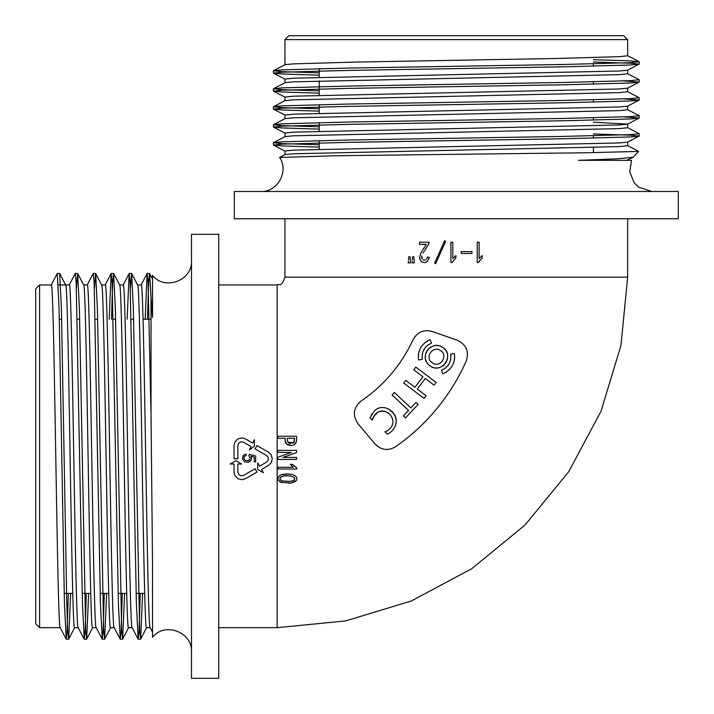 <?xml version="1.0" encoding="UTF-8"?>
<svg xmlns="http://www.w3.org/2000/svg" width="714" height="714" viewBox="0 0 714 714"><rect width="100%" height="100%" fill="white"/><g stroke="black" fill="none" stroke-linecap="round" stroke-linejoin="round"><path stroke-width="1.07" d="M277.166 627.668L277.166 284.948C279.469 283.458 281.245 287.813 284.948 277.166L627.668 277.166L620.939 345.54L600.992 411.3L568.603 471.892L525.013 525.013L471.892 568.603L411.3 600.992L345.54 620.939L277.166 627.668L218.743 627.668M243.858 457.933L244.224 459.334L244.072 456.746L246.241 455.345L245.857 453.952L243.019 455.719L242.546 459.263L244.634 461.878L248.41 462.288L251.033 460.28L251.489 458.147L250.953 456.192L254.273 456.96L252.087 456.505M244.233 459.352L245.348 460.405L244.224 459.334M248.838 460.396L249.927 459.04L248.249 460.646L245.348 460.405M249.248 454.399L248.865 455.648L250.061 458.12M249.677 454.506L254.514 455.559M254.139 455.478L253.443 455.336M230.203 464.038L235.941 460.726L241.68 464.038L235.941 460.726L230.203 464.038L234.031 464.038L234.031 472.07L234.915 475.64L237.851 478.701L241.975 479.719L245.509 478.692L256.986 472.07L255.077 468.759L256.986 472.07M237.86 472.07L238.681 474.435L241.136 475.854L243.599 475.381L255.077 468.759L243.599 475.381L241.136 475.854L238.681 474.435L237.86 472.07L237.86 464.038L241.68 464.038M266.554 455.505L255.077 448.874L266.554 455.505L268.196 457.397L268.196 460.235L266.554 462.128L268.196 460.235M271.115 454.738L272.293 458.816L271.115 454.738L268.464 452.185L256.986 445.563L255.077 448.874M263.43 472.766L261.511 469.455L263.43 472.766L257.692 469.455L257.692 462.833L259.601 466.144L266.554 462.128L259.601 466.144L257.692 462.833M254.371 446.259L249.338 449.981L251.016 446.536L243.599 442.252L241.136 441.779L238.681 443.198L237.86 445.563L237.86 458.816L234.031 458.816L234.031 445.563L234.906 441.993L237.851 438.931L241.975 437.914L245.509 438.931L252.694 443.082L254.371 439.637L254.371 446.259L249.338 449.981M144.701 593.396L136.142 593.396M126.717 593.396L118.158 593.396M108.733 593.396L100.174 593.396M90.749 593.396L82.19 593.396M72.757 593.396L64.206 593.396M408.426 261.208L408.167 262.904L410.434 262.904L410.148 256.763L410.247 260.539M412.201 261.208L411.942 262.904L414.209 262.904L413.933 256.763L414.022 260.539M422.983 253.077L427.704 245.893L429.025 242.715L428.784 244.027M427.704 245.893L426.588 247.321M425.999 248.16L425.553 248.82M422.108 259.102L421.84 255.996M421.751 256.478L421.688 257.076M421.706 257.816L421.813 258.361M425.74 259.869L423.107 260.164M427.606 257.004L429.409 257.352L427.606 257.004L426.624 259.057M426.918 258.629L427.222 258.049M427.873 260.806L426.811 261.886M420.1 259.825L421.421 261.77L424.678 262.672L421.421 261.77L420.1 259.825L419.725 256.701L421.189 252.328L426.285 244.367L419.484 244.367L419.484 242.242L429.025 242.242L429.025 242.715M419.841 258.95L419.716 258.04M435.62 263.734L445.634 241.421L435.62 263.734L434.683 263.02L444.688 240.707L445.634 241.421L444.688 240.707M452.801 258.539L455.916 255.585L455.916 257.825L452.042 262.547L450.909 262.547L450.909 242.242L452.801 242.242L452.801 258.539L455.916 255.585M478.362 262.547L477.229 262.547L477.229 242.242L479.121 242.242L479.121 258.539L482.236 255.585L482.236 257.825L478.362 262.547L479.978 260.137M432.22 331.474C423.813 329.27 417.458 331.965 413.147 339.569A149.619 149.619 0 0 1 361.114 401.018C353.403 407.649 352.359 415.191 357.955 423.643L375.037 443.992C381.169 450.204 388.032 451.105 395.636 446.714A206.846 206.846 0 0 0 466.251 361.007C469.268 351.475 466.278 344.55 457.272 340.248L432.22 331.474M296.578 459.459L277.844 459.459L277.844 457.263L277.844 459.459L296.578 459.459L296.578 457.442L282.994 457.442L296.578 452.533L296.578 450.347L277.844 450.347L296.578 450.347M277.844 457.263L291.428 452.444L277.844 452.364L277.844 450.347L277.844 452.364M285.341 473.971L286.189 473.935M286.912 473.926L293.008 474.605L295.801 476.229L293.008 474.605L288.411 473.953L280.575 474.997L283.806 474.123M296.31 476.827L296.64 477.434M296.81 477.969L296.881 478.416M296.346 480.486L291.312 482.976L288.242 483.226M281.905 482.7L277.942 480.085L278.112 477.104L280.575 474.997L278.112 477.104M277.951 469L296.801 469L296.801 467.947L292.419 464.35L290.33 464.35L293.07 467.251L277.951 467.251L277.951 469L277.951 467.251L293.07 467.251L290.33 464.35L292.419 464.35L293.276 465.296M293.302 465.323L294.703 466.563M285.85 443.287L285.234 441.573M291.526 445.429L286.707 444.224L285.181 440.806L285.181 438.262L277.844 438.262L277.844 436.245L296.578 436.245L277.844 436.245L277.844 438.262M296.578 436.245L296.578 440.806L295.623 443.653M651.82 191.486L638.753 187.229L634.148 182.722L629.775 171.878L631.506 160.329L578.554 160.329L617.351 158.838L633.05 157.267L638.619 151.439M638.602 151.413L586.301 152.76L334.705 155.759L279.611 157.482C289.197 171.262 277.576 192.271 260.806 191.486M147.468 319.22L148.637 282.378L149.538 273.435L152.537 279.112L152.537 275.381L152.537 317.409L151.029 297.399L151.029 414.075L152.537 565.381L152.537 637.245C164.666 621.635 192.575 632.077 191.486 651.82M456.308 39.591L284.948 39.591L288.849 35.7L623.777 35.7L627.668 39.591L456.308 39.591M35.7 623.777L39.591 627.668L39.591 284.948L35.7 288.849L35.7 623.777M218.743 678.3L218.743 234.326L191.486 234.326L191.486 678.3L218.743 678.3M456.308 218.743L678.3 218.743L678.3 191.486L234.326 191.486L234.326 218.743L456.308 218.743M627.668 70.15L627.668 73.756L619.288 74.658L293.338 81.851L285.038 82.654L273.435 88.75L282.378 89.652L319.22 90.821M627.668 39.591L627.668 55.772L619.288 56.674L557.036 58.477L355.59 62.073L293.338 63.867L285.038 64.671L273.435 70.766L282.378 71.659L319.22 72.837M593.396 62.038L630.239 63.207L639.191 64.108L627.579 70.204L619.288 71.007L293.338 78.201L284.948 79.093L284.948 82.708M624.027 80.923L639.191 82.092L627.579 88.188L619.288 88.991L293.338 96.185L284.948 97.086L284.948 100.692M627.668 88.134L627.668 91.74L619.288 92.641L293.338 99.835L285.038 100.638L273.435 106.734L282.378 107.635L319.22 108.805M624.027 98.907L639.191 100.076L627.579 106.172L619.288 106.975L293.338 114.169L284.948 115.07L284.948 118.676M627.668 106.118L627.668 109.733L619.288 110.625L293.338 117.819L285.038 118.631L273.435 124.718L282.378 125.619L319.22 126.797M593.396 122.219L627.668 124.057M624.027 116.891L639.191 118.06L627.579 124.156L619.288 124.959L293.338 132.152L284.948 133.054L284.948 136.66M627.668 124.111L627.668 127.717L619.288 128.618L293.338 135.812L285.038 136.615L273.435 142.702L282.378 143.603L319.22 144.781M593.396 133.973L630.239 135.151L639.191 136.053L627.579 142.14L619.288 142.943L293.338 150.136L284.948 151.038L284.948 154.643M627.668 142.095L627.668 145.701L619.288 146.602L293.338 153.796L285.038 154.599L279.656 157.401M633.059 157.276L626.785 160.329M58.298 284.948L65.608 284.948L59.61 273.435L57.272 273.435L51.274 284.948C54.273 274.354 57.272 638.271 60.271 627.668L39.591 627.668M65.608 284.948C68.606 274.354 71.605 638.271 74.604 627.668L78.254 627.668C75.256 638.271 72.257 274.354 69.267 284.948L65.715 284.948M83.592 284.948C86.59 274.354 89.589 638.271 92.588 627.668L96.238 627.668C93.239 638.271 90.25 274.354 87.251 284.948L83.699 284.948M101.575 284.948C104.574 274.354 107.573 638.271 110.572 627.668L114.222 627.668C111.232 638.271 108.233 274.354 105.235 284.948L101.683 284.948M119.568 284.948C122.558 274.354 125.557 638.271 128.556 627.668L132.215 627.668C129.216 638.271 126.217 274.354 123.219 284.948L119.675 284.948M137.552 284.948C140.542 274.354 143.541 638.271 146.54 627.668L150.199 627.668C147.2 638.271 144.201 274.354 141.202 284.948L137.659 284.948M59.61 273.435L61.413 308.359L66.804 604.267L67.705 630.239L68.687 639.11L70.668 593.396M76.425 288.349L77.674 273.507L79.397 308.359L85.689 630.239L86.671 639.11L88.652 593.396M94.418 288.349L95.667 273.507L97.381 308.359L103.673 630.239L104.655 639.11L106.636 593.396M111.5 319.22L112.669 282.378L113.571 273.435L115.365 308.359L121.657 630.239L122.638 639.11L124.629 593.396M130.385 288.349L131.635 273.507L133.348 308.359L139.641 630.239L140.622 639.11L142.613 593.396M149.619 273.507L151.029 297.399M57.272 273.435L59.075 308.359L64.465 604.267L66.268 639.191L67.17 630.239L68.33 593.396M69.178 285.038L75.265 273.435L76.157 282.387L82.458 604.267L84.252 639.191L85.153 630.239L86.314 593.396M87.162 285.038L93.248 273.435L94.141 282.378L100.442 604.267L102.236 639.191L103.137 630.239L104.306 593.396M109.162 319.22L111.152 273.507L112.134 282.378L118.426 604.267L120.22 639.191L121.121 630.239L122.29 593.396M127.154 319.22L129.136 273.507L130.118 282.378L136.41 604.267L138.204 639.191L139.105 630.239L140.274 593.396M145.138 319.22L147.12 273.507L148.101 282.387L151.029 414.075M639.101 64.198L630.239 65.01L563.801 66.804L348.816 70.4L282.378 72.203L273.435 73.105L282.378 73.997L319.22 75.175M639.101 82.181L630.239 82.994L563.801 84.787L348.816 88.384L282.378 90.187L273.435 91.089L282.378 91.981L319.22 93.159M639.101 100.165L630.239 100.977L563.801 102.78L348.816 106.377L282.378 108.171L273.435 109.072L282.378 109.974L319.22 111.143M639.101 118.149L630.239 118.961L563.801 120.764L348.816 124.361L282.378 126.155L273.435 127.056L282.378 127.958L319.22 129.127M639.101 136.133L630.239 136.945L563.801 138.748L348.816 142.345L282.378 144.139L273.435 145.04L282.378 145.942L319.22 147.12M593.396 59.699L630.239 60.868L639.191 61.77L630.239 62.671L563.801 64.465L348.816 68.062L282.378 69.865L273.516 70.677M627.579 73.667L639.191 79.754L630.239 80.655L563.801 82.458L348.816 86.055L282.378 87.849L273.516 88.661M627.579 91.651L639.191 97.738L630.239 98.639L563.801 100.442L348.816 104.039L282.378 105.833L273.516 106.645M627.579 109.635L639.191 115.73L630.239 116.623L563.801 118.426L348.816 122.023L282.378 123.817L273.516 124.629M627.579 127.619L639.191 133.714L630.239 134.607L563.801 136.41L348.816 140.006L282.378 141.8L273.516 142.613M431.265 366.621L429.212 365.229M427.525 363.426L427.204 362.971M426.267 361.275L425.651 359.49M425.339 357.607L425.348 355.75M425.669 353.876L426.294 352.127M427.204 350.494L428.391 349.012M429.774 347.78L431.399 346.772M433.139 346.067L434.978 345.656M436.879 345.558L438.726 345.781M440.538 346.317L442.225 347.138M443.742 348.227L445.072 349.574M446.143 351.109L446.955 352.823M447.464 354.644L447.66 356.5M447.535 358.401L447.107 360.213M446.366 361.944L445.357 363.533M444.099 364.916L442.609 366.086M440.949 366.978L439.164 367.585M437.289 367.88L435.424 367.862M433.559 367.523L431.747 366.862M403.74 383.052L405.775 380.357L414.941 387.291L422.938 376.715L413.772 369.781L415.807 367.085L413.772 369.781L422.938 376.715L414.941 387.291L405.775 380.357L403.74 383.052L424.08 398.439L426.115 395.743L417.279 389.059L426.115 395.743M434.112 385.167L425.276 378.491L434.112 385.167L436.156 382.472L415.807 367.085M405.516 417.904L418.145 404.41L405.516 417.904L403.383 415.905L408.542 410.38L392.057 394.958L394.378 392.477L392.057 394.958M410.862 407.899L394.378 392.477L410.862 407.899L416.003 402.41L418.145 404.41M445.991 372.262L442.805 373.815C451.569 369.843 455.434 363.06 454.407 353.475L450.695 354.144L450.927 356.929M454.693 356.991L454.399 360.017M453.586 362.98L452.31 365.746M450.588 368.245L448.437 370.477M441.493 370.28L442.805 373.815L441.493 370.28C448.446 367.13 451.516 361.748 450.695 354.144L454.407 353.475M450.695 359.329L450.052 361.686M449.035 363.881L447.66 365.871M445.955 367.63L444.01 369.058M375.037 443.992L379.714 447.749M418.27 356.438L418.565 353.448M419.377 350.467L420.653 347.718M422.349 345.246L424.518 342.997M426.936 341.221L430.167 339.65C421.394 343.621 417.529 350.404 418.565 359.99L422.269 359.312L422.036 356.518M422.277 354.126L422.92 351.77M423.929 349.574L425.294 347.602M426.999 345.835L428.935 344.416M395.949 423.911L396.234 420.778C395.913 426.883 392.977 431.363 387.425 434.21L384.908 431.854C389.951 430.033 392.655 426.49 393.012 421.224L392.754 423.92M392.191 425.499L390.719 427.82M379.25 411.46L384.712 411.237M386.274 411.853L389.344 414.022M391.772 417.056L392.504 418.663M393.012 421.224C391.915 415.164 388.318 411.728 382.213 410.898C376.938 411.728 373.636 414.789 372.297 420.1L373.984 416.11L378.001 412.067M372.048 413.817L371.191 415.146M372.297 420.1L369.986 417.94L373.85 411.63C381.142 402.375 396.234 410.139 396.234 420.778L395.404 416.69L393.289 413.094L388.862 409.184L384.81 407.614M378.607 408.221L377.456 408.765M387.425 434.21L389.558 432.952M394.494 427.615L395.27 426.044M430.167 339.65L431.47 343.184C424.518 346.335 421.447 351.716 422.269 359.312M403.383 415.905L408.542 410.38M417.279 389.059L425.276 378.491M429.926 365.782C441.618 375.073 455.407 354.599 442.412 347.254C431.916 339.846 418.993 355.991 428.552 364.613L429.926 365.782M431.229 361.953L433.005 363.274C440.94 368.022 448.49 354.929 440.404 350.44C433.443 345.549 424.892 356.241 431.229 361.953M254.273 456.96L254.273 461.896L255.657 461.896L255.657 455.8M251.471 458.575L251.355 457.308M261.511 469.455L268.464 465.439L271.115 462.895L272.293 458.816M293.82 477.095L294.873 478.817L293.392 480.567L290.214 481.352L282.387 481.004L279.977 479.469L280.361 477.407L279.808 478.255M293.499 476.881L289.072 475.792L283.699 475.961L280.361 477.407M295.801 476.229C297.39 478.148 297.22 479.906 295.31 481.486L291.312 482.976L280.682 482.316L277.942 480.085M292.053 481.049L293.392 480.567M294.784 478.201L294.284 477.47M291.116 476.068L287.09 475.694M286.287 475.702L285.68 475.729M283.699 475.961L282.967 476.122M281.396 476.684L280.852 477.006M279.977 479.469L280.522 480.12M281.593 480.745L282.387 481.004M287.68 442.18L293.722 442.644L294.498 438.262L287.269 438.262L287.269 440.279L288.777 443.126M296.578 440.806C294.9 445.581 291.607 446.723 286.707 444.224M285.181 440.806L285.181 438.262M294.498 440.279L294.498 438.262M294.168 441.984L294.355 441.457M289.215 443.26L290.866 443.448M292.499 443.269L292.954 443.126M410.148 256.763L408.738 256.763L408.551 259.834M413.933 256.763L412.513 256.763L412.326 259.834M426.285 244.367L421.189 252.328L419.725 256.701M424.678 262.672L427.472 261.306L429.409 257.352M455.916 257.825L452.042 262.547M471.954 253.461L471.954 251.569L461.19 251.569L461.19 253.461L471.954 253.461M479.121 258.539L482.236 255.585M234.031 445.563L234.031 458.816L237.86 458.816M237.86 445.563L238.681 443.198L241.136 441.779L243.599 442.252L251.016 446.536M277.166 284.948L218.743 284.948M151.029 319.22L143.041 319.22M133.616 319.22L131.278 319.22M115.632 319.22L113.294 319.22M97.648 319.22L95.31 319.22M79.665 319.22L77.326 319.22M61.681 319.22L59.342 319.22M627.668 277.166L627.668 218.743M284.948 277.166L284.948 218.743M152.537 275.381C164.666 290.982 192.575 280.548 191.486 260.806M593.396 152.653L593.396 147.539M593.396 138.123L593.396 135.785M593.396 120.139L593.396 117.801M593.396 102.156L593.396 99.817M593.396 84.172L593.396 81.833M593.396 66.179L593.396 63.849M319.22 149.199L319.22 140.631M319.22 131.206L319.22 122.647M319.22 113.223L319.22 104.663M319.22 95.239L319.22 80.905M319.22 77.255L319.22 68.687M284.948 64.715L284.948 39.591M51.274 284.948L39.591 284.948M146.629 627.588L140.622 639.11M137.632 285.038L131.635 273.507M128.645 627.588L122.638 639.11M119.649 285.038L113.651 273.507M110.661 627.588L104.655 639.11M101.665 285.038L95.667 273.507M92.677 627.588L86.671 639.11M83.681 285.038L77.674 273.507M74.684 627.588L68.687 639.11M65.697 285.038L59.69 273.507M60.181 627.588L66.188 639.11M78.165 627.588L84.172 639.11M96.158 627.588L102.156 639.11M105.145 285.038L111.152 273.507M114.142 627.588L120.139 639.11M123.129 285.038L129.136 273.507M132.126 627.588L138.123 639.11M141.113 285.038L147.12 273.507M150.11 627.588L152.537 632.247M285.038 151.136L273.516 145.129M285.038 133.143L273.516 127.146M285.038 115.159L273.516 109.162M285.038 97.175L273.516 91.178M285.038 79.192L273.516 73.194M638.602 151.341L627.579 145.602M639.101 61.681L627.579 55.683M273.435 70.766L273.435 73.105M273.435 88.75L273.435 91.089M273.435 106.734L273.435 109.072M273.435 124.718L273.435 127.056M273.435 142.702L273.435 145.04M639.191 61.77L639.191 64.108M639.191 79.754L639.191 82.092M639.191 97.738L639.191 100.076M639.191 115.73L639.191 118.06M639.191 133.714L639.191 136.044M66.268 639.191L68.606 639.191M84.252 639.191L86.59 639.191M102.236 639.191L104.574 639.191M120.22 639.191L122.558 639.191M138.204 639.191L140.542 639.191M75.256 273.435L77.594 273.435M93.248 273.435L95.578 273.435M111.232 273.435L113.562 273.435M129.216 273.435L131.554 273.435M147.2 273.435L149.538 273.435"/></g></svg>
